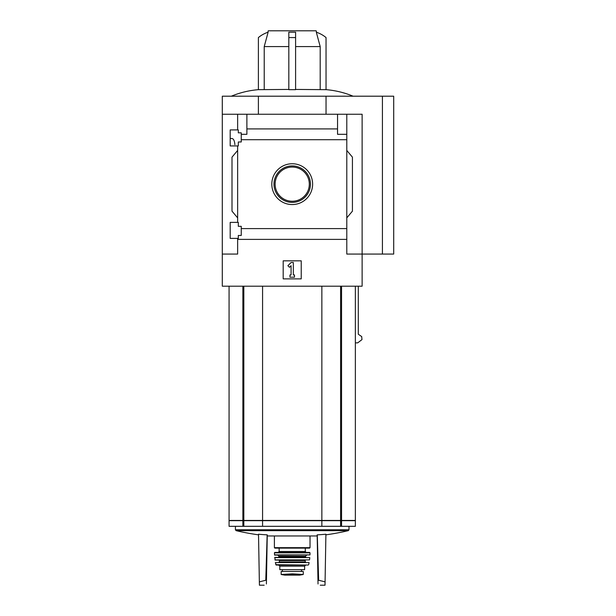 <?xml version="1.0" encoding="UTF-8"?>
<svg xmlns="http://www.w3.org/2000/svg" width="616" height="616" viewBox="0 0 616 616"><rect width="100%" height="100%" fill="white"/><g stroke="black" fill="none" stroke-linecap="round" stroke-linejoin="round"><path stroke-width="0.92" d="M234.889 144.691C234.55 140.802 233.564 138.731 231.947 138.484L230.191 138.484M230.191 238.392L230.191 222.384L238.315 222.384L238.315 226.326L241.249 226.326L241.249 235.458L238.315 235.458L238.315 238.392L230.191 238.392M230.191 145.93L230.191 129.914L238.315 129.914L238.315 132.848L241.249 132.848L241.249 141.98L238.315 141.98L238.315 145.93L230.191 145.93M237.637 145.93L237.637 222.384M237.637 129.914L237.637 114.245L222.299 114.245L222.299 96.204L393.701 96.204L393.701 254.069L382.421 254.069L382.421 96.204M292.215 163.748A20.405 20.405 0 0 1 309.887 194.356A20.405 20.405 0 0 1 274.543 194.356A20.405 20.405 0 0 1 292.215 163.748M237.637 238.392L237.637 254.069L222.299 254.069L222.299 286.201L362.123 286.201L362.123 254.069L346.793 254.069L346.793 228.598L241.249 228.598M346.793 228.598L346.793 139.709L241.249 139.709M222.299 254.069L222.299 114.245M346.793 139.709L346.793 134.311L337.545 134.311L337.545 128.921L246.885 128.921L246.885 134.311L241.249 134.311M337.545 128.921L337.545 114.245L237.637 114.245M346.793 239.385L237.637 239.385M242.873 520.682L242.873 526.318L229.067 526.318L229.067 520.682L262.57 520.682L262.57 526.318L355.363 526.318L355.363 520.682L341.557 520.682L341.557 526.318M242.873 526.318L262.57 526.318M262.57 520.682L321.86 520.682L321.86 526.318M321.86 520.682L341.557 520.682M229.067 286.201L229.067 520.451L355.363 520.451L355.363 286.201M358.296 286.201L358.296 334.242L361.707 336.59L361.962 339.616L357.711 342.858L355.363 342.858M264.226 89.436L264.226 46.585L288.827 46.585M288.827 89.436L258.389 89.666C249.026 90.437 240.001 92.616 231.323 96.204M295.595 89.436L326.041 89.666L326.041 37.568A29.322 29.322 0 0 0 316.316 32.209L320.197 46.585L295.595 46.585M295.595 89.666L288.827 89.666L295.595 89.666L295.595 37.568L288.827 37.568L288.827 89.666M320.197 89.436L320.197 46.585M267.852 32.294L268.253 30.8L316.177 30.8L316.578 32.294M258.389 89.666L258.389 37.568A29.322 29.322 0 0 1 268.114 32.209L264.226 46.585M295.595 37.568L295.595 32.209L288.827 32.209L288.827 37.568M382.421 254.069L362.123 254.069L362.123 114.245L337.545 114.245M246.885 114.245L246.885 128.921M346.793 114.245L346.793 134.311M237.637 217.871L232.001 211.149L232.001 157.157L237.637 150.443M346.793 150.443L352.429 157.157L352.429 211.149L346.793 217.871M283.191 278.871L283.191 260.83L301.232 260.83L301.232 278.871L283.191 278.871M258.389 114.245L258.389 96.204M326.041 114.245L326.041 96.204M287.895 265.712L291.083 262.524L293.339 262.524L293.339 274.929L294.471 274.929L294.471 277.185L289.959 277.185L289.959 274.929L291.083 274.929L291.083 265.712L289.489 267.305L287.895 265.712M292.215 165.92A18.234 18.234 0 0 1 308.008 193.27A18.234 18.234 0 0 1 276.422 193.27A18.234 18.234 0 0 1 292.215 165.92M292.215 167.059A17.094 17.094 0 0 1 307.022 192.7A17.094 17.094 0 0 1 277.408 192.7A17.094 17.094 0 0 1 292.215 167.059M262.57 286.201L262.57 520.451M321.86 286.201L321.86 520.451M317.186 535.889A245.276 245.276 0 0 1 316.401 535.966L268.029 535.966A245.276 245.276 0 0 1 267.236 535.889M317.279 534.85L318.649 580.249L317.964 580.249L317.171 534.857A243.828 243.79 180 0 0 317.279 534.85A243.189 210.61 90 0 0 325.903 534.211L325.017 585.2L320.266 585.2M264.164 585.2L259.413 585.2L258.52 534.211A243.189 210.61 -90 0 0 267.151 534.85A243.828 243.79 180 0 0 267.259 534.857L266.397 583.983C263.432 585.593 263.432 585.593 266.397 583.983L266.466 580.249L265.773 580.249L267.151 534.85M259.351 581.858L265.773 580.249M318.025 583.983C320.998 585.593 320.998 585.593 318.025 583.983C320.998 585.593 320.998 585.593 318.025 583.983L317.964 580.249M318.649 580.249L325.071 581.858M303.264 571.463L303.264 574.458L303.264 571.463L281.166 571.463L281.166 574.458L292.215 573.827L298.052 574.158L286.378 574.158M303.264 574.458L298.052 574.158M304.62 566.166L304.62 569.661L279.81 569.661L279.81 566.166L278.678 565.041L305.744 565.041L304.62 566.166L279.81 566.166M309.579 548.125L274.851 548.125L274.397 547.67L310.033 547.67L309.579 548.125M292.215 552.406L306.198 552.406L278.232 552.406L279.133 551.505L305.297 551.505L306.198 552.406M274.397 552.86L310.025 552.86L309.579 552.406L274.851 552.406L274.397 552.86L274.674 555.116L309.971 554.9L274.451 554.9M274.636 557.619L309.786 557.619L274.859 557.372L275.121 560.075L309.532 559.882L274.898 559.882M278.909 560.075L279.356 560.529L305.066 560.529L305.521 562.331L285.447 562.331M275.329 562.601L309.101 562.601L275.329 562.601L276.191 565.041L308.239 565.041L275.752 564.687M301.57 571.463L301.57 569.661M243.828 520.682L243.828 526.318M340.602 520.682L340.602 526.318M341.557 286.201L341.557 520.451M242.873 286.201L242.873 520.451M243.828 286.201L243.828 520.451M340.602 286.201L340.602 520.451M349.002 526.318L349.002 529.783L235.428 529.783L236.12 530.661A245.276 245.276 0 0 0 258.535 534.842M349.002 529.783L348.302 530.661L236.12 530.661M306.645 555.116L305.521 556.24L278.909 556.24L277.778 555.116M305.521 556.24L305.521 556.918L278.909 556.918L278.455 557.372M305.066 561.884L279.356 561.884L278.909 562.331M301.509 571.463L301.509 569.661M303.264 574.497L299.715 575.121L284.707 575.121L281.166 574.497M326.041 89.651C335.404 90.437 344.421 92.616 353.107 96.204M235.428 526.318L235.428 529.783M325.895 534.842A245.276 245.276 0 0 0 348.302 530.661M274.397 535.966L274.397 547.67M310.033 535.966L310.033 547.67M279.133 548.125L279.133 551.505M305.297 548.125L305.297 551.505M310.025 552.86L309.971 554.9M278.909 556.24L278.909 556.918M305.521 556.918L305.967 557.372M309.786 557.619L309.532 559.882M305.066 560.529L305.521 560.075M279.356 560.529L279.356 561.884M309.101 562.601L308.678 564.687M282.382 571.463L282.382 569.661M299.715 575.121L299.322 574.828M284.707 575.121L292.215 575.128"/></g></svg>
